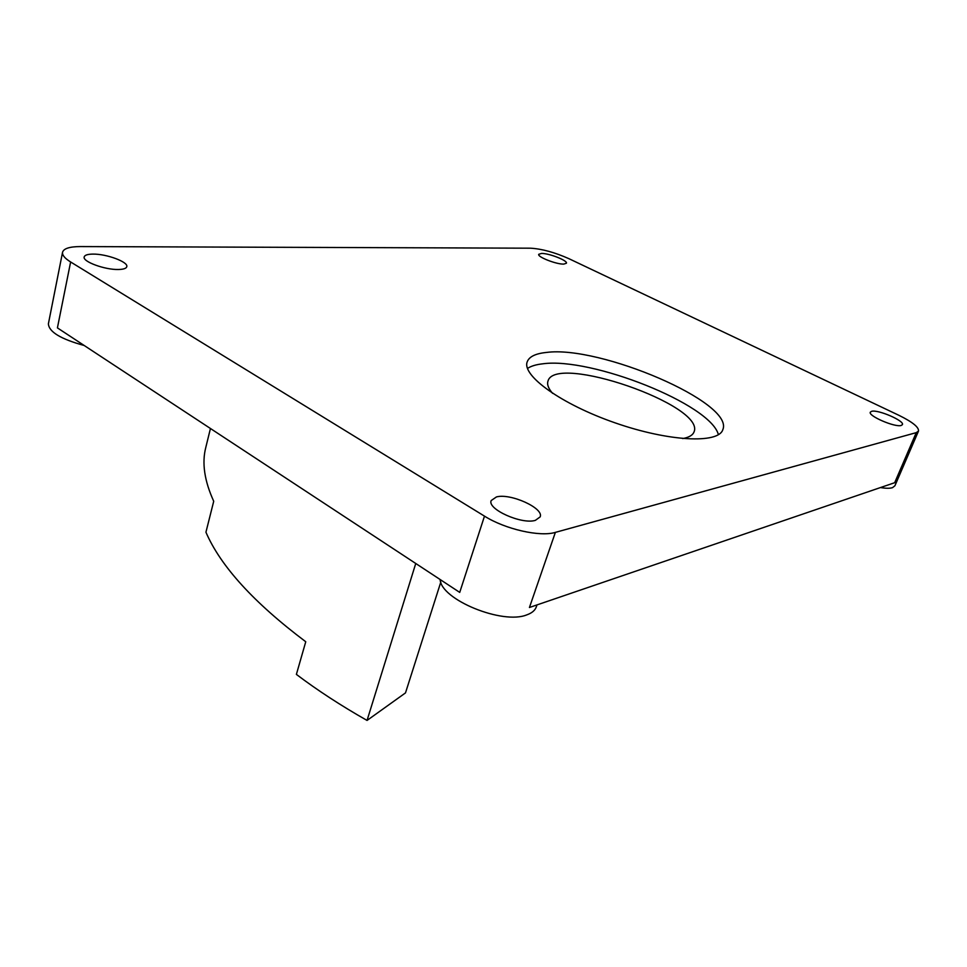 <?xml version="1.0" encoding="UTF-8"?>
<svg xmlns="http://www.w3.org/2000/svg" width="967" height="967" viewBox="0 0 967 967"><rect width="100%" height="100%" fill="white"/><g stroke="black" fill="none" stroke-linecap="round" stroke-linejoin="round"><path stroke-width="1.45" d="M210.443 428.502L205.778 447.516C201.789 462.988 204.436 480.901 213.719 501.269L205.935 532.213C220.585 566.178 253.85 602.683 305.753 641.75L296.385 674.398C317.381 690.257 340.928 705.596 367.049 720.427L405.487 692.904L440.807 582.086M555.372 532.382L529.433 607.494L894.68 482.702L916.245 432.648L918.493 431.089C919.013 427.245 912.473 421.975 898.863 415.29L568.814 258.636C554.587 252.327 541.822 248.845 530.52 248.193L80.394 246.573C69.636 246.621 63.677 248.519 62.553 252.254C62.081 255.083 64.777 258.322 70.627 261.972L484.491 516.136C505.294 529.275 540.021 537.144 555.372 532.382L916.245 432.648M70.627 261.972L57.416 327.886L459.724 592.396L484.491 516.136M496.446 496.929C510.503 492.989 544.191 508.243 540.166 516.886L535.367 520.355C521.672 524.743 486.933 509.065 491.188 500.555L496.446 496.929M541.496 253.439C548.954 253.185 567.907 260.619 566.408 263.229L563.797 264.1C556.46 264.45 537.156 256.896 538.74 254.309L541.496 253.439M92.905 254.103C106.479 253.825 128.526 261.984 126.786 266.687C126.29 268.439 123.522 269.382 118.482 269.491C105.077 269.95 82.352 261.622 84.189 256.932C84.733 255.107 87.634 254.164 92.905 254.103M871.642 411.313C877.976 409.331 904.822 420.923 902.392 424.658L901.208 425.456C895.067 427.619 867.725 415.786 870.336 412.147L871.642 411.313M415.75 563.483L367.049 720.427M718.396 434.703C710.878 404.279 591.2 356.932 542.705 363.822C536.008 364.559 530.943 366.106 527.486 368.463M682.69 438.571L683.79 438.365C689.471 437.132 692.892 434.969 694.052 431.898C705.668 405.197 554.913 353.136 547.951 381.179C546.875 384.479 548.422 388.529 552.58 393.339M546.428 352.447C599.637 345.159 734.799 402.707 722.808 429.723C718.433 443.913 668.741 441.629 615 422.821C561.211 404.17 521.793 375.571 527.172 361.912C529.094 356.69 535.513 353.535 546.428 352.447M880.466 487.561C885.941 488.468 889.966 488.504 892.565 487.634L894.91 485.772L918.493 431.089M62.553 252.254L48.398 323.788C48.846 331.862 60.776 339.091 84.214 345.497M440.154 579.523C440.819 599.576 502.707 624.996 526.894 614.831C531.935 613.042 535.065 610.395 536.31 606.901L536.999 604.907"/></g></svg>
